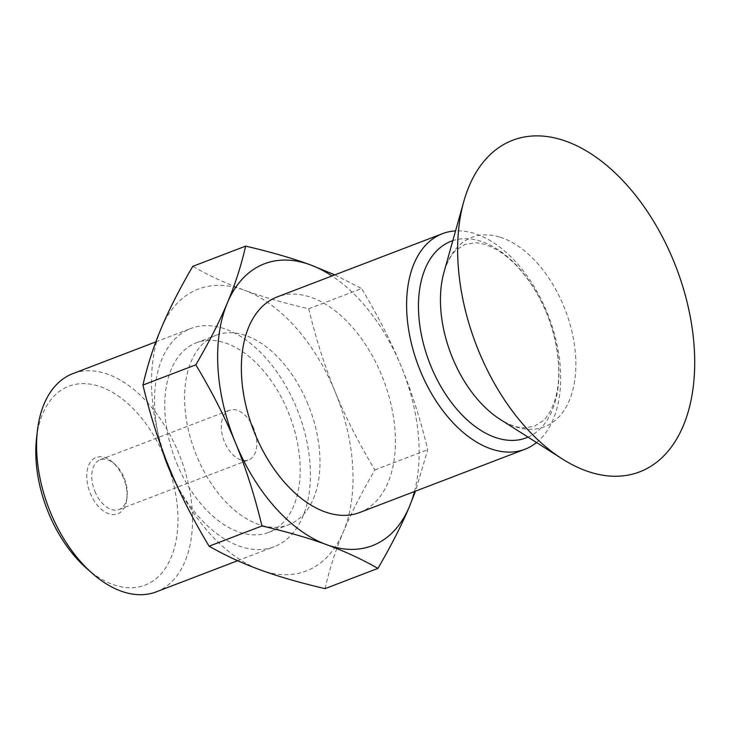 <?xml version="1.0" encoding="UTF-8"?>
<svg xmlns="http://www.w3.org/2000/svg" width="731" height="731" viewBox="0 0 731 731"><rect width="100%" height="100%" fill="white"/><g stroke="black" fill="none" stroke-linecap="round" stroke-linejoin="round"><path stroke-width="0.55" stroke-dasharray="3.65 2.74" d="M359.652 512.522A115.416 69.683 69.1 0 0 365.208 509.918A115.416 69.683 69.1 0 0 389.632 398.852A115.416 69.683 69.1 0 0 308.464 296.503A115.416 69.683 69.1 0 0 277.14 296.941M536.545 442.547A115.416 69.683 69.1 0 0 553.248 329.864A115.416 69.683 69.1 0 0 473.706 233.253A115.416 69.683 69.1 0 0 455.559 230.923M253.703 428.357A26.636 16.082 69.1 0 0 229.561 410.21A26.636 16.082 69.1 0 0 224.454 441.816A26.636 16.082 69.1 0 0 248.595 459.963A26.636 16.082 69.1 0 0 253.703 428.357M94.902 491.396A26.636 16.082 69.1 0 0 119.052 509.544A26.636 16.082 69.1 0 0 127.121 496.559A26.636 16.082 69.1 0 0 124.16 477.937A26.636 16.082 69.1 0 0 114.685 464.075A26.636 16.082 69.1 0 0 100.01 459.799A26.636 16.082 69.1 0 0 94.902 491.396M325.048 588.638C329.507 569.111 335.611 550.169 343.351 531.812C350.999 513.5 361.507 492.877 374.875 469.932C358.592 442.812 345.361 416.798 335.191 391.889C324.93 367.026 316.112 339.321 308.729 308.793C283.537 302.908 262 296.676 244.136 290.106A150.924 91.119 -110.9 0 1 335.191 391.889A150.924 91.119 -110.9 0 1 343.351 531.812A150.924 91.119 -110.9 0 1 260.455 569.952A150.924 91.119 -110.9 0 1 169.4 468.16A150.924 91.119 -110.9 0 1 161.24 328.237A150.924 91.119 -110.9 0 1 244.136 290.106C226.181 283.564 209.057 275.651 192.765 266.358M308.025 404.389A101.463 61.258 69.1 0 0 216.029 335.264A101.463 61.258 69.1 0 0 196.566 455.669A101.463 61.258 69.1 0 0 288.562 524.794A101.463 61.258 69.1 0 0 308.025 404.389M176.738 463.253A101.463 61.258 69.1 0 0 268.734 532.378A101.463 61.258 69.1 0 0 288.197 411.982A101.463 61.258 69.1 0 0 196.2 342.857A101.463 61.258 69.1 0 0 176.738 463.253M176.281 484.114A116.805 70.523 69.1 0 0 274.226 546.706A116.805 70.523 69.1 0 0 296.622 408.099A116.805 70.523 69.1 0 0 190.718 328.53A116.805 70.523 69.1 0 0 161.524 447.701M156.315 591.836A116.805 70.523 69.1 0 0 178.72 453.229A116.805 70.523 69.1 0 0 72.808 373.651M86.258 568.033A106.488 64.291 69.1 0 0 164.32 569.778A106.488 64.291 69.1 0 0 165.37 458.776A106.488 64.291 69.1 0 0 90.745 384.214A106.488 64.291 69.1 0 0 36.55 438.143M123.466 478.056A30.181 18.22 69.1 0 0 112.729 462.339A30.181 18.22 69.1 0 0 90.607 461.846A30.181 18.22 69.1 0 0 90.306 493.306A30.181 18.22 69.1 0 0 111.459 514.441A30.181 18.22 69.1 0 0 126.819 499.154A30.181 18.22 69.1 0 0 123.466 478.056M308.729 308.793L361.607 288.553C377.9 315.673 391.122 341.688 401.292 366.596C411.553 391.46 420.371 419.165 427.754 449.693L415.491 491.15M374.875 469.932L427.754 449.693M334.835 274.865L361.607 288.553M414.486 491.534A150.924 91.119 69.1 0 0 401.292 366.596A150.924 91.119 69.1 0 0 331.975 275.952M499.428 236.981A101.426 61.24 69.1 0 0 443.936 272.435C447.052 262.045 451.182 254.543 456.336 249.929L465.007 244.419L475.187 242.811C482.378 242.866 490.775 245.936 500.37 252.04C513.509 260.766 525.434 274.116 536.152 292.08C555.788 324.802 563.491 368.899 555.925 396.476C552.855 407.642 548.625 415.683 543.234 420.59L534.562 426.191L524.447 427.873C517.53 427.882 509.434 425.049 500.187 419.393A101.426 61.24 69.1 0 0 516.89 427.215A101.426 61.24 69.1 0 0 575.306 352.232A101.426 61.24 69.1 0 0 499.428 236.981M528.02 437.12A105.218 63.524 69.1 0 0 554.4 337.146A105.218 63.524 69.1 0 0 479.637 240.874A105.218 63.524 69.1 0 0 452.827 240.663M119.052 509.544L248.595 459.963M100.01 459.799L229.561 410.21M268.734 532.378L288.562 524.794M196.2 342.857L216.029 335.264M237.648 560.704L274.226 546.706M155.84 341.87L190.718 328.53M114.685 464.075L112.729 462.339M127.121 496.559L126.819 499.154"/><path stroke-width="1.1" d="M455.559 230.923A115.416 69.683 69.1 0 0 442.383 233.701L277.14 296.941A115.416 69.683 69.1 0 0 245.936 405.751A115.416 69.683 69.1 0 0 328.329 512.961A115.416 69.683 69.1 0 0 359.652 512.522L524.895 449.273A115.416 69.683 69.1 0 0 536.545 442.547M591.461 472.582A177.56 107.201 69.1 0 0 693.728 341.313A177.56 107.201 69.1 0 0 560.887 139.557A177.56 107.201 69.1 0 0 463.756 201.628A177.56 107.201 69.1 0 0 562.212 458.885A177.56 107.201 69.1 0 0 591.461 472.582M442.383 233.701A115.416 69.683 69.1 0 0 411.178 342.51A115.416 69.683 69.1 0 0 493.571 449.72A115.416 69.683 69.1 0 0 524.895 449.273M161.524 447.701A116.805 70.523 69.1 0 0 168.313 467.136A116.805 70.523 69.1 0 0 176.281 484.114M155.84 341.87L72.808 373.651A116.805 70.523 69.1 0 0 37.418 430.605A116.805 70.523 69.1 0 0 50.412 512.257A116.805 70.523 69.1 0 0 91.942 573.067A116.805 70.523 69.1 0 0 156.315 591.836L237.648 560.704M37.418 430.605L36.55 438.143A106.488 64.291 69.1 0 0 48.392 512.586A106.488 64.291 69.1 0 0 86.258 568.033L91.942 573.067M142.938 385.063C150.321 415.592 159.139 443.297 169.4 468.16C179.57 493.069 192.801 519.083 209.084 546.203L261.963 525.964C254.58 495.435 245.762 467.739 235.501 442.867C225.331 417.958 212.1 391.944 195.817 364.824L142.938 385.063C147.397 365.537 153.501 346.595 161.24 328.237C168.888 309.926 179.397 289.293 192.765 266.358L245.643 246.119C270.845 252.003 292.373 258.235 310.236 264.805L334.835 274.865M195.817 364.824C209.185 341.889 219.693 321.256 227.341 302.945C235.08 284.587 241.184 265.645 245.643 246.119M415.491 491.15L409.451 506.519C401.803 524.831 391.295 545.463 377.927 568.398C361.635 559.105 344.511 551.192 326.556 544.65C308.692 538.08 287.155 531.857 261.963 525.964M209.084 546.203C225.376 555.496 242.5 563.418 260.455 569.952C278.319 576.521 299.847 582.753 325.048 588.638L377.927 568.398M331.975 275.952A150.924 91.119 69.1 0 0 310.236 264.805A150.924 91.119 69.1 0 0 227.341 302.945A150.924 91.119 69.1 0 0 235.501 442.867A150.924 91.119 69.1 0 0 326.556 544.65A150.924 91.119 69.1 0 0 409.451 506.519A150.924 91.119 69.1 0 0 414.486 491.534M463.756 201.628L443.936 272.435A101.426 61.24 69.1 0 0 441.003 311.963A101.426 61.24 69.1 0 0 500.187 419.393L562.212 458.885M452.827 240.663A105.218 63.524 69.1 0 0 419.037 318.661A105.218 63.524 69.1 0 0 497.756 438.225A105.218 63.524 69.1 0 0 528.02 437.12"/></g></svg>

